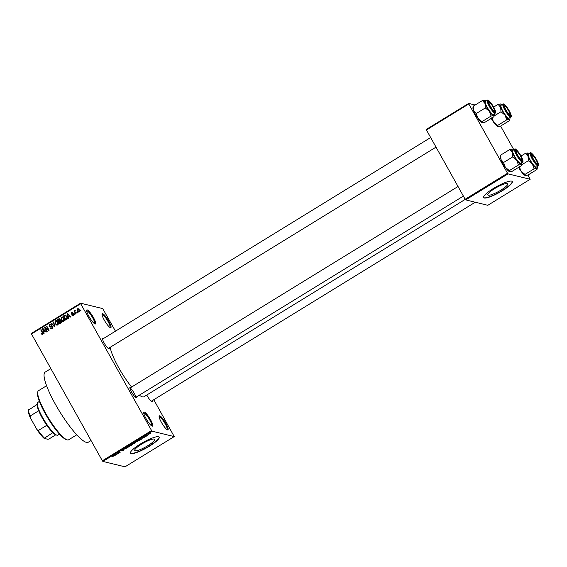 <?xml version="1.0" encoding="UTF-8"?>
<svg xmlns="http://www.w3.org/2000/svg" width="567" height="567" viewBox="0 0 567 567"><rect width="100%" height="100%" fill="white"/><g stroke="black" fill="none" stroke-linecap="round" stroke-linejoin="round"><path stroke-width="0.85" d="M167.577 429.892A8.229 1.666 -121.6 0 1 167.563 429.892A8.229 1.666 -121.6 0 1 162.219 423.719A8.229 1.666 -121.6 0 1 159.129 416.164A8.229 1.666 -121.6 0 1 159.703 415.802A8.229 1.666 -121.6 0 1 165.89 423.4A8.229 1.666 -121.6 0 1 167.577 429.892M167.024 429.623A7.541 1.524 58.4 0 0 164.749 423.039A7.541 1.524 58.4 0 0 159.455 416.738A7.541 1.524 58.4 0 0 159.121 416.766M110.487 327.733A8.229 1.666 -121.6 0 1 110.466 327.733A8.229 1.666 -121.6 0 1 105.129 321.56A8.229 1.666 -121.6 0 1 102.039 314.012A8.229 1.666 -121.6 0 1 102.606 313.643A8.229 1.666 -121.6 0 1 108.8 321.241A8.229 1.666 -121.6 0 1 110.487 327.733M109.927 327.471A7.541 1.524 58.4 0 0 107.659 320.879A7.541 1.524 58.4 0 0 102.365 314.586A7.541 1.524 58.4 0 0 102.032 314.614M95.1 323.984A8.229 1.666 -121.6 0 1 95.086 323.977A8.229 1.666 -121.6 0 1 89.742 317.811A8.229 1.666 -121.6 0 1 86.652 310.255A8.229 1.666 -121.6 0 1 87.226 309.894A8.229 1.666 -121.6 0 1 93.413 317.485A8.229 1.666 -121.6 0 1 95.1 323.984M94.547 323.714A7.541 1.524 58.4 0 0 92.272 317.123A7.541 1.524 58.4 0 0 86.978 310.829A7.541 1.524 58.4 0 0 86.645 310.858M152.19 426.136A8.229 1.666 -121.6 0 1 152.176 426.136A8.229 1.666 -121.6 0 1 146.839 419.963A8.229 1.666 -121.6 0 1 143.749 412.407A8.229 1.666 -121.6 0 1 144.316 412.046A8.229 1.666 -121.6 0 1 150.503 419.644A8.229 1.666 -121.6 0 1 152.19 426.136M151.637 425.867A7.541 1.524 58.4 0 0 149.362 419.282A7.541 1.524 58.4 0 0 144.075 412.989A7.541 1.524 58.4 0 0 143.742 413.01M507.33 183.488A11.425 2.24 150.8 0 0 495.671 187.982A11.425 2.24 150.8 0 0 487.818 194.92A11.425 2.24 150.8 0 0 488.258 195.204A11.425 2.24 150.8 0 0 499.91 190.71A11.425 2.24 150.8 0 0 507.77 183.772A11.425 2.24 150.8 0 0 507.33 183.488M511.661 181.142A16.464 3.225 150.8 0 0 494.871 187.613A16.464 3.225 150.8 0 0 483.552 197.614A16.464 3.225 150.8 0 0 484.19 198.018A16.464 3.225 150.8 0 0 500.98 191.547A16.464 3.225 150.8 0 0 512.292 181.553A16.464 3.225 150.8 0 0 511.661 181.142M483.502 197.486A16.464 3.225 150.8 0 0 484.055 197.784A16.464 3.225 150.8 0 0 500.555 191.49A16.464 3.225 150.8 0 0 512.214 181.44M135.187 450.758A11.425 2.24 -29.2 0 1 134.748 450.474A11.425 2.24 -29.2 0 1 142.6 443.536A11.425 2.24 -29.2 0 1 154.252 439.042A11.425 2.24 -29.2 0 1 154.692 439.326A11.425 2.24 -29.2 0 1 146.839 446.272A11.425 2.24 -29.2 0 1 135.187 450.758M158.59 436.696A16.464 3.225 150.8 0 0 141.8 443.167A16.464 3.225 150.8 0 0 130.481 453.168A16.464 3.225 150.8 0 0 131.119 453.579A16.464 3.225 150.8 0 0 147.909 447.108A16.464 3.225 150.8 0 0 159.221 437.107A16.464 3.225 150.8 0 0 158.59 436.696M130.431 453.047A16.464 3.225 150.8 0 0 130.984 453.345A16.464 3.225 150.8 0 0 147.477 447.044A16.464 3.225 150.8 0 0 159.143 436.994M109.254 347.876A6.173 1.247 -121.6 0 1 108.85 348.783A6.173 1.247 -121.6 0 1 108.836 348.783A6.173 1.247 -121.6 0 1 104.831 344.155A6.173 1.247 -121.6 0 1 102.514 338.492A6.173 1.247 -121.6 0 1 102.939 338.215A6.173 1.247 -121.6 0 1 103.513 338.527M152.268 400.656A6.173 1.247 -121.6 0 1 151.857 401.571A6.173 1.247 -121.6 0 1 151.85 401.564A6.173 1.247 -121.6 0 1 146.761 395.022M136.619 396.843A6.173 1.247 -121.6 0 1 136.215 397.751A6.173 1.247 -121.6 0 1 136.2 397.743A6.173 1.247 -121.6 0 1 132.196 393.115A6.173 1.247 -121.6 0 1 129.878 387.452A6.173 1.247 -121.6 0 1 130.304 387.183A6.173 1.247 -121.6 0 1 130.878 387.488M91.039 440.531L88.275 442.225A41.15 8.321 -121.6 0 1 86.425 442.388A41.15 8.321 -121.6 0 1 57.515 407.971A41.15 8.321 -121.6 0 1 45.19 372.101L50.853 368.621M465.252 199.364L143.919 396.772A31.554 6.379 -121.6 0 1 142.494 396.9A31.554 6.379 -121.6 0 1 139.369 395.149M174.232 436.59L152.098 431.182L102.875 461.425L125.016 466.825L174.232 436.59L153.792 399.721M115.484 331.171L102.705 308.597L80.564 303.196L80.705 303.735L31.49 333.977L31.348 333.431L80.564 303.196M79.082 311.9L78.345 312.02L77.204 310.978L77.353 308.809L78.111 308.689L79.217 309.702L79.082 311.9M76.063 313.686L75.702 313.912L74.029 310.922L74.66 311.177L74.794 310.376L75.234 310.326L74.922 311.489L76.063 313.686M73.235 315.493L71.811 315.082L73.023 315.054L73.256 314.288L71.144 313.764L71.492 312.41L72.81 312.743L71.74 312.828L71.477 313.48L73.001 313.48L73.575 313.99L73.235 315.493M72.144 314.805L73.575 315.188M71.69 314.217L71.144 313.764L71.782 313.671M72.477 313.019L71.74 312.828M71.477 313.48L73.349 313.686M63.362 315.968L64.114 316.152L65.751 315.252L64.999 315.068L66.941 316.499C67.693 317.612 67.622 318.583 66.722 319.427L65.659 320.079L63.362 315.968L65.439 315.075M60.733 320.61L60.173 320.475L61.236 321.177L60.804 323.062L59.677 323.757L57.38 319.646L59.337 318.76L60.456 320.49M54.956 326.656L54.602 326.875L51.221 323.424L51.604 323.197L54.489 326.294L53.426 322.077L53.801 321.843L54.645 326.337M47.189 331.426L46.82 331.652L44.524 327.542L44.913 327.301L48.294 329.654L46.451 326.358L46.813 326.138L49.109 330.242L48.719 330.483L45.346 328.137L47.189 331.426M42.164 334.459L41.093 333.524L42.341 333.828L42.56 333.283L40.725 329.874L41.093 329.654L42.653 332.439L42.596 334.324L41.859 334.381L42.596 334.324M42.865 334.076L42.036 333.885L42.929 333.977M102.875 461.425L102.358 460.787L151.58 430.551L80.705 303.735M102.358 460.787L31.49 333.977M44.134 333.304L43.751 333.538L42.568 328.747L42.95 328.513L46.409 331.908L46.026 332.142L45.027 331.107L43.765 331.879L44.134 333.304M52.681 326.968L49.981 326.698L49.237 326.089L49.641 324.324L50.555 324.154L51.427 324.877L49.924 324.799L49.605 325.876L52.533 326.613L52.065 328.506L51.08 328.69L50.08 327.854L51.831 328.002L52.171 326.847L51.746 326.493L52.582 326.705M51.271 324.856L49.924 324.799M50.371 326.712L49.967 326.231L52.185 326.16M57.161 325.189L55.226 323.8L55.424 320.773L56.438 320.617L58.011 322.028L58.472 323.722L57.777 324.99L56.785 325.153M63.143 321.517L61.208 320.128L61.406 317.102L62.42 316.939L63.993 318.349L64.454 320.05L63.759 321.319L62.774 321.475M68.692 318.215L68.309 318.448L67.126 313.657L67.508 313.423L70.967 316.818L70.584 317.052L69.585 316.017L68.324 316.797L68.692 318.215M75.021 314.324L74.66 314.55L74.334 313.962L74.695 313.742L75.021 314.324M77.523 312.793L77.155 313.019L76.829 312.431L77.19 312.204L77.523 312.793M80.953 310.681L80.592 310.907L80.259 310.319L80.627 310.092L80.953 310.681M148.788 434.662L148.242 434.846L148.788 434.662M146.293 436.2L145.74 436.377L146.293 436.2M139.964 440.091L139.581 440.325L139.376 439.319L142.232 438.695L139.964 440.091L139.496 439.248M132.798 443.55L133.677 442.813L135.86 442.451L133.769 443.734L132.777 443.734M126.81 447.228L127.688 446.484L129.878 446.123L127.788 447.406L126.795 447.413M121.168 450.645L124.074 449.539L123.323 450.326L121.671 450.956L123.712 449.759L121.168 450.722M122.018 449.971L121.6 450.538M115.406 455.173L115.023 455.407L114.817 454.408L117.674 453.777L115.406 455.173L114.938 454.337M114.236 455.528L112.656 456.527L114.01 455.833L112.982 455.535L113.343 455.315L114.392 455.613M114.01 455.833L113.684 455.393M118.46 453.302L117.171 452.962L119.757 452.275L118.701 452.019L119.07 451.8L120.381 452.119L117.404 453.047L118.46 453.302M126.228 448.525L123.478 449.085L125.874 448.61L126.058 447.505L126.228 448.525L125.761 447.689M132.798 444.159L130.942 445.627L129.63 445.308L132.097 444.081L132.876 444.209M138.709 440.29L136.93 441.955L135.612 441.629L138.894 440.396M142.891 437.575L145.067 436.703L142.891 437.625M144.379 437.27L144.642 436.788M143.593 437.029L143.288 437.433M147.335 435.562L146.017 435.548L147.193 434.854L146.711 435.35L147.335 435.562M148.717 434.017L150.85 432.982L150.34 433.727L148.696 434.145M465.677 199.889L487.818 205.297L530.166 179.271L508.032 173.871L465.677 199.889L465.16 199.258L507.515 173.24L468.796 103.959L426.441 129.978L426.306 129.439L468.654 103.421L468.796 103.959M465.16 199.258L426.441 129.978M475.16 105.008L468.654 103.421M530.166 179.271L527.969 175.047M513.851 149.794L500.604 126.08M507.515 173.24L508.032 173.871M131.601 387.041A31.554 6.379 -121.6 0 1 110.189 347.302M151.58 430.551L152.098 431.182M135.626 397.424A5.486 1.113 58.4 0 0 133.798 392.513A5.486 1.113 58.4 0 0 130.063 388.119M113.776 455.421L113.988 455.804L113.776 455.421M115.002 454.295L115.328 454.883M115.122 454.224L115.299 454.777L116.313 454.153L115.115 454.224M115.023 454.28L115.299 454.777M117.893 453.161L118.092 453.522M119.552 451.913L119.757 452.275M119.772 451.97L119.991 452.36M127.844 446.52L127.341 447.292L128.879 446.782L129.404 446.009L127.795 446.427M130.743 445.265L130.942 445.627M130.148 445.123L131.75 444.308L130.091 445.024M131.664 444.152L131.594 444.563M130.694 445.258L132.43 444.386L130.637 445.159M132.345 444.23L132.288 444.656M133.833 442.848L133.323 443.621L134.861 443.103L135.385 442.338L133.777 442.749M136.725 441.594L136.93 441.955M136.13 441.445L137.136 441.693L138.518 440.679L136.08 441.346M138.22 440.297L138.518 440.679M139.56 439.212L139.886 439.801M139.68 439.134L139.858 439.687L140.871 439.064L139.673 439.134M139.581 439.198L139.858 439.687M146.761 435.406L146.966 435.782M149.433 433.436L149.199 434.003L150.496 433.209L149.199 434.003M150.39 433.011L150.212 433.684M42.61 334.565L41.838 333.708M41.731 333.68L41.093 333.524M43.021 333.389L42.56 333.283M41.292 330.015L40.725 329.874M43.361 329.122L42.568 328.747M46.388 331.922L45.027 331.107M43.616 331.326L44.368 331.511L45.374 330.894L43.021 329.037L43.616 331.326L44.63 330.703M43.638 329.193L43.021 329.037M45.53 328.187L44.524 327.542M48.861 329.796L48.294 329.654M47.018 326.5L46.451 326.358M48.982 330.327L45.346 328.137M51.462 328.718L50.08 327.854M51.094 328.13L52.341 328.3M52.469 328.158L51.831 328.002M49.988 326.273L49.237 326.089M50.151 324.693L49.641 324.324M50.392 324.508L50.917 324.317M51.845 325.338L50.676 324.983M50.704 326.408L50.045 326.252M52.32 323.963L51.221 323.424M54.893 326.394L54.489 326.294M53.886 322.191L53.426 322.077M57.125 325.175L55.977 323.984M55.828 323.948L55.226 323.8M55.927 321.149L55.424 320.773M56.176 320.957L56.82 320.766M57.714 321.588L55.694 321.255L55.594 323.587L56.757 324.629L57.508 324.515L57.636 322.233L56.962 321.404L57.756 321.624M56.757 324.629L58.025 324.799M58.181 322.368L57.636 322.233M58.146 324.671L57.508 324.515M60.159 323.459L59.953 323.098M59.081 321.539L58.883 321.177M58.507 318.952L59.259 319.136L58.125 319.831L57.38 319.646M59.259 319.136L59.712 318.938M61.25 321.205L60.371 320.972L60.875 321.404L59.684 321.17L58.961 321.609L59.769 323.055L60.889 322.297L60.875 321.404L61.392 321.532M59.769 323.055L60.875 323.02M60.152 319.49L59.329 319.285L59.762 319.66L58.011 319.901L58.699 321.128L59.741 320.44L59.762 319.66L60.244 319.781M58.699 321.128L59.45 321.312L60.534 320.561M60.492 320.617L59.741 320.44M61.406 322.417L60.889 322.297M61.208 322.743L60.541 322.58M63.107 321.496L61.959 320.305M61.81 320.27L61.208 320.128M61.909 317.477L61.406 317.102M62.157 317.279L62.802 317.088M63.695 317.91L61.683 317.577L61.576 319.908L62.746 320.95L63.49 320.837L63.617 318.562L62.944 317.726L63.738 317.945M62.746 320.95L64.014 321.128M64.163 318.697L63.617 318.562M64.128 320.993L63.49 320.837M66.141 319.781L65.935 319.419M66.651 316.032L65.205 315.592L63.993 316.23L65.751 319.377L66.991 317.811L66.573 316.719L65.205 315.592M65.751 319.377L66.764 319.398M67.126 316.854L66.573 316.719M67.445 317.924L66.991 317.811M67.09 319.143L66.41 318.973M67.92 314.033L67.126 313.657M70.946 316.833L69.585 316.017M68.196 314.104L67.579 313.955L68.175 316.237L68.926 316.421L69.932 315.805M69.918 315.791L67.579 313.955M68.175 316.237L69.188 315.613M72.916 315.635L71.811 315.082M72.895 314.99L73.774 315.238M73.731 314.409L73.256 314.288M73.689 314.238L73.008 314.075M72.052 312.736L71.492 312.41M74.894 314.104L74.334 313.962M74.596 311.063L74.029 310.922M75.276 310.496L74.794 310.376M77.395 312.566L76.829 312.431M78.707 312.041L78.104 311.411M77.814 311.127L77.204 310.978M77.899 309.15L77.353 308.809M78.104 308.994L78.487 308.852M79.089 309.483L77.587 309.242L77.566 310.751L78.856 311.467L78.87 309.951L77.587 309.242M79.401 311.602L78.395 311.538L79.288 311.744M79.408 310.085L78.87 309.951M80.826 310.461L80.259 310.319M66.452 439.673A28.123 5.684 -121.6 0 1 66.403 439.659A28.123 5.684 -121.6 0 1 48.152 418.581A28.123 5.684 -121.6 0 1 37.592 392.775L37.791 391.861A28.804 5.826 58.4 0 0 48.606 418.297A28.804 5.826 58.4 0 0 67.303 439.893A28.804 5.826 58.4 0 0 67.353 439.907A28.804 5.826 58.4 0 0 68.65 439.794L76.751 434.818M46.593 385.73L38.492 390.706A28.804 5.826 58.4 0 0 37.791 391.861M536.339 159.71A6.173 1.247 -121.6 0 1 537.594 164.579A6.173 1.247 -121.6 0 1 532.966 158.888A6.173 1.247 -121.6 0 1 531.272 154.288A6.173 1.247 -121.6 0 1 536.339 159.71M530.365 153.083L528.416 154.281A7.541 1.524 58.4 0 0 530.301 160.206A7.541 1.524 58.4 0 0 536.311 167.137L538.26 165.94A7.541 1.524 -121.6 0 1 532.25 159.008A7.541 1.524 -121.6 0 1 530.365 153.083C530.641 151.708 532.725 153.94 536.623 159.788C538.565 163.473 539.111 165.521 538.26 165.94M534.1 168.824L524.985 174.423L525.248 175.487A9.051 1.829 -121.6 0 1 525.233 175.479L527.849 175.118L536.956 169.519L536.694 168.456A9.051 1.829 -121.6 0 1 532.385 164.054L534.1 168.824L536.694 168.456A9.051 1.829 -121.6 0 0 537.325 168.052L536.956 169.519M524.985 174.423L520.938 171.092L519.23 166.322M528.338 160.723L532.385 164.054A9.051 1.829 -121.6 0 1 528.054 156.308L528.338 160.723L521.534 164.905M525.439 153.324L528.054 156.308A9.051 1.829 -121.6 0 1 528.033 152.955L525.439 153.324L521.016 156.038M525.233 175.479L525.233 175.479A9.051 1.829 -121.6 0 1 520.938 171.092A9.051 1.829 -121.6 0 1 518.578 167.378M537.176 166.606A9.051 1.829 -121.6 0 1 537.325 168.052M529.28 153.749A9.051 1.829 58.4 0 0 528.047 152.962A9.051 1.829 58.4 0 0 528.033 152.955M536.552 163.197A4.798 0.971 58.4 0 0 537.282 163.197A4.798 0.971 58.4 0 0 535.787 159.299A4.798 0.971 58.4 0 0 532.76 155.401A4.798 0.971 58.4 0 0 532.363 155.195A4.798 0.971 58.4 0 0 533.051 158.448A4.798 0.971 58.4 0 0 536.552 163.197M537.282 163.197L537.084 164.104A5.486 1.113 -121.6 0 1 537.02 164.26M531.3 154.947A5.486 1.113 -121.6 0 1 531.463 154.954L532.363 155.195M509.839 114.392A4.798 0.971 58.4 0 0 509.917 114.229A4.798 0.971 58.4 0 0 508.117 109.828A4.798 0.971 58.4 0 0 504.999 106.227A4.798 0.971 58.4 0 0 504.736 106.277A4.798 0.971 58.4 0 0 506.593 111.054A4.798 0.971 58.4 0 0 509.839 114.392M503.935 105.979A5.486 1.113 -121.6 0 1 504.098 105.994L504.999 106.227M509.917 114.229L509.719 115.144A5.486 1.113 -121.6 0 1 509.655 115.299A5.486 1.113 58.4 0 0 509.74 114.86M516.452 151.424A4.798 0.971 58.4 0 0 518.309 156.201A4.798 0.971 58.4 0 0 521.562 159.54A4.798 0.971 58.4 0 0 521.64 159.377A4.798 0.971 58.4 0 0 519.833 154.975A4.798 0.971 58.4 0 0 516.721 151.375A4.798 0.971 58.4 0 0 516.452 151.424M515.651 151.127A5.486 1.113 -121.6 0 1 515.821 151.141L516.721 151.375M521.64 159.377L521.442 160.284A5.486 1.113 -121.6 0 1 521.378 160.44A5.486 1.113 58.4 0 0 521.456 160.007M489.746 102.62A4.798 0.971 58.4 0 0 489.356 102.407A4.798 0.971 58.4 0 0 490.044 105.668A4.798 0.971 58.4 0 0 493.538 110.416A4.798 0.971 58.4 0 0 494.268 110.416A4.798 0.971 58.4 0 0 492.773 106.511A4.798 0.971 58.4 0 0 489.746 102.62M488.286 102.159A5.486 1.113 -121.6 0 1 488.456 102.173L489.356 102.407M494.268 110.416L494.077 111.323A5.486 1.113 -121.6 0 1 494.013 111.479M56.998 435.194L56.105 434.96A18.52 3.742 -121.6 0 1 52.83 432.642A18.52 3.742 -121.6 0 1 46.834 425.278A18.52 3.742 -121.6 0 1 42.206 417.879A18.52 3.742 -121.6 0 1 38.712 410.756A18.52 3.742 -121.6 0 1 37.082 404.462A18.52 3.742 -121.6 0 1 37.131 404.08L37.33 403.172A19.207 3.884 58.4 0 0 42.596 417.482A19.207 3.884 58.4 0 0 56.998 435.194A19.207 3.884 58.4 0 0 57.898 435.13L59.514 434.138M39.407 401.415L37.798 402.4A19.207 3.884 58.4 0 0 37.33 403.172M38.712 410.756L30.129 416.029L30.334 417.773A17.832 3.608 -121.6 0 1 28.35 410.267A17.832 3.608 -121.6 0 1 28.364 410.196L28.492 409.735A18.52 3.742 58.4 0 0 30.129 416.029M52.83 432.642L44.12 438.376A17.832 3.608 -121.6 0 1 36.898 429.517L30.334 417.773M36.898 429.517L38.244 430.551A18.52 3.742 58.4 0 0 44.247 437.915M46.834 425.278L38.244 430.551M28.364 410.196L37.082 404.462M55.743 434.839L48.882 439.049L47.869 439.29L44.12 438.376M509.811 117.638A9.051 1.829 -121.6 0 1 509.96 119.091A9.051 1.829 -121.6 0 1 509.329 119.488A9.051 1.829 58.4 0 1 505.02 115.094A9.051 1.829 -121.6 0 1 502.525 111.139A9.051 1.829 -121.6 0 1 500.689 107.34L500.973 111.763L505.02 115.094L506.735 119.857L509.329 119.488L509.591 120.558L500.484 126.15L497.869 126.519A9.051 1.829 -121.6 0 1 493.573 122.125L491.865 117.355M505.601 109.92A6.173 1.247 -121.6 0 1 503.907 105.32A6.173 1.247 -121.6 0 1 508.975 110.749A6.173 1.247 -121.6 0 1 510.229 115.618A6.173 1.247 -121.6 0 1 505.601 109.92M502.936 111.238A7.541 1.524 58.4 0 0 508.946 118.17L510.895 116.972A7.541 1.524 -121.6 0 1 504.878 110.041A7.541 1.524 -121.6 0 1 502.993 104.115L501.051 105.313A7.541 1.524 58.4 0 0 502.936 111.238M497.869 126.519L497.869 126.519A9.051 1.829 -121.6 0 0 497.883 126.519L497.62 125.456L493.573 122.125A9.051 1.829 -121.6 0 1 491.213 118.411M497.62 125.456L506.735 119.857M494.169 115.944L500.973 111.763M498.074 104.363L500.689 107.34A9.051 1.829 -121.6 0 1 500.668 103.995L498.074 104.363L493.651 107.078M509.96 119.091L509.591 120.558M500.668 103.995A9.051 1.829 -121.6 0 1 500.682 103.995A9.051 1.829 -121.6 0 1 501.908 104.782M509.343 170.603L505.289 167.272A9.051 1.829 -121.6 0 1 502.794 163.317A9.051 1.829 -121.6 0 1 500.959 159.518L500.682 155.103L509.79 149.504L512.405 152.488L512.688 156.91L516.735 160.234L518.451 165.004L521.052 164.636L521.307 165.706L512.199 171.298L509.584 171.666L509.343 170.603L518.451 165.004M509.584 171.666L509.584 171.666A9.051 1.829 -121.6 0 1 509.584 171.666A9.051 1.829 -121.6 0 1 505.289 167.272L503.581 162.502L500.959 159.518A9.051 1.829 -121.6 0 1 500.314 156.57L500.682 155.103M520.697 155.89A6.173 1.247 -121.6 0 1 521.952 160.759A6.173 1.247 -121.6 0 1 517.317 155.067A6.173 1.247 -121.6 0 1 515.623 150.468A6.173 1.247 -121.6 0 1 520.697 155.89M514.716 149.263L512.766 150.461A7.541 1.524 58.4 0 0 514.652 156.386A7.541 1.524 58.4 0 0 520.669 163.317L522.611 162.119A7.541 1.524 -121.6 0 1 516.601 155.188A7.541 1.524 -121.6 0 1 514.716 149.263C514.992 147.888 517.083 150.12 520.974 155.968A7.13 1.446 58.4 0 0 515.594 149.376A7.13 1.446 58.4 0 0 517.054 155.004A7.13 1.446 58.4 0 0 522.42 161.588A7.13 1.446 58.4 0 0 520.96 155.953C522.923 159.653 523.469 161.701 522.611 162.119M521.527 162.786A9.051 1.829 -121.6 0 1 521.675 164.239L521.307 165.706M503.581 162.502L512.688 156.91M521.675 164.239A9.051 1.829 -121.6 0 1 521.052 164.636A9.051 1.829 -121.6 0 1 516.735 160.234A9.051 1.829 -121.6 0 1 512.405 152.488A9.051 1.829 -121.6 0 1 512.384 149.135L509.79 149.504M513.631 149.929A9.051 1.829 58.4 0 0 512.405 149.142A9.051 1.829 58.4 0 0 512.384 149.135M494.162 113.818A9.051 1.829 -121.6 0 1 494.311 115.271A9.051 1.829 -121.6 0 1 493.68 115.668A9.051 1.829 58.4 0 1 489.371 111.274A9.051 1.829 -121.6 0 1 486.876 107.319A9.051 1.829 -121.6 0 1 485.04 103.527L485.324 107.943L489.371 111.274L491.086 116.037L493.68 115.668L493.942 116.738L484.835 122.337L482.219 122.699A9.051 1.829 -121.6 0 1 477.924 118.305L476.216 113.542L485.324 107.943M489.952 106.107A6.173 1.247 -121.6 0 1 488.258 101.507A6.173 1.247 -121.6 0 1 493.333 106.929A6.173 1.247 -121.6 0 1 494.587 111.798A6.173 1.247 -121.6 0 1 489.952 106.107M487.287 107.418A7.541 1.524 58.4 0 0 493.304 114.35L495.246 113.152A7.541 1.524 -121.6 0 1 489.236 106.22A7.541 1.524 -121.6 0 1 487.351 100.295L485.402 101.493A7.541 1.524 58.4 0 0 487.287 107.418M482.219 122.699L482.219 122.699A9.051 1.829 -121.6 0 0 482.233 122.706L481.978 121.636L477.924 118.305A9.051 1.829 -121.6 0 1 473.594 110.558L473.317 106.135L482.425 100.543L485.04 103.527A9.051 1.829 -121.6 0 1 485.019 100.175L482.425 100.543M481.978 121.636L491.086 116.037M476.216 113.542L473.594 110.558A9.051 1.829 -121.6 0 1 472.949 107.602L473.317 106.135M494.311 115.271L493.942 116.738M485.04 100.175L485.04 100.175A9.051 1.829 -121.6 0 1 485.04 100.175A9.051 1.829 -121.6 0 1 486.266 100.961M42.844 332.829L42.305 332.694M44.389 329.93L43.702 329.76M54.715 325.656L54.283 325.55M60.13 320.894L59.379 320.709M65.134 315.528L64.383 315.344M68.947 314.841L68.26 314.671M72.994 313.757L72.243 313.572M536.602 159.774A7.13 1.446 58.4 0 0 531.244 153.196A7.13 1.446 58.4 0 0 532.704 158.824A7.13 1.446 58.4 0 0 538.069 165.408A7.13 1.446 58.4 0 0 536.602 159.774M505.339 109.856A7.13 1.446 58.4 0 0 510.704 116.441A7.13 1.446 58.4 0 0 509.237 110.813A7.13 1.446 58.4 0 0 503.879 104.229A7.13 1.446 58.4 0 0 505.339 109.856M489.69 106.036A7.13 1.446 58.4 0 0 495.055 112.62A7.13 1.446 58.4 0 0 493.595 106.993A7.13 1.446 58.4 0 0 488.23 100.409A7.13 1.446 58.4 0 0 489.69 106.036M50.002 326.245L50.754 326.422M72.576 315.139L73.327 315.323M72.129 312.75L72.881 312.934M71.676 313.65L72.427 313.834M66.403 439.659L67.303 439.893M151.29 401.259L475.259 202.228M463.388 196.09L135.648 397.439M458.03 186.5L129.9 388.09M102.535 339.123L430.665 137.533M108.283 348.471L436.023 147.122M510.895 116.972C511.746 116.554 511.2 114.506 509.258 110.82C504.602 103.3 503.29 103.697 502.993 104.115M495.246 113.152C496.104 112.734 495.551 110.685 493.609 107C488.952 99.48 487.641 99.877 487.351 100.295"/></g></svg>

